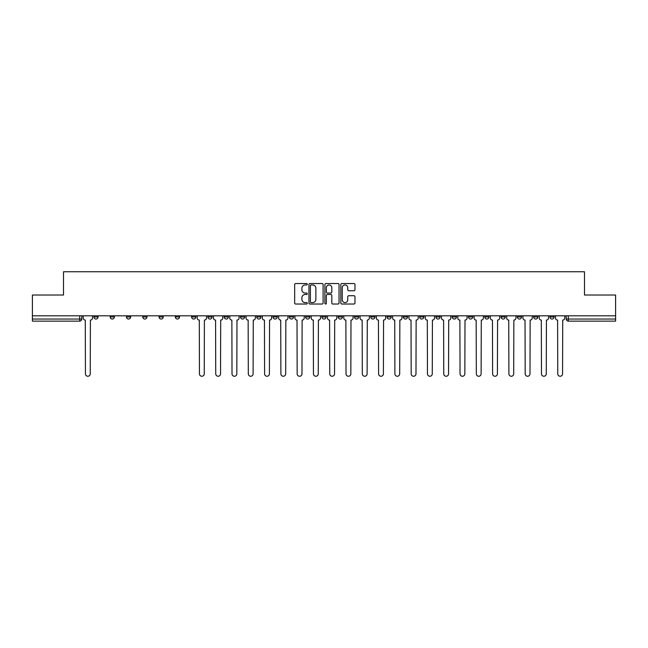 <?xml version="1.0" encoding="UTF-8"?>
<svg xmlns="http://www.w3.org/2000/svg" width="648" height="648" viewBox="0 0 648 648"><rect width="100%" height="100%" fill="white"/><g stroke="black" fill="none" stroke-linecap="round" stroke-linejoin="round"><path stroke-width="0.97" d="M307.298 284.245A0.721 0.721 0 0 0 306.577 283.524L295.691 283.524A1.029 1.029 0 0 0 294.662 284.553L294.662 302.997A1.029 1.029 0 0 0 295.691 304.025L306.577 304.025A0.721 0.721 0 0 0 307.298 303.305A0.721 0.721 0 0 0 306.577 302.592L305.168 302.592A3.28 3.28 0 0 1 301.887 299.311L301.887 297.772A3.28 3.28 0 0 1 305.168 294.492L306.577 294.492A0.721 0.721 0 0 0 307.298 293.779A0.721 0.721 0 0 0 306.577 293.058L305.168 293.058A3.28 3.28 0 0 1 301.887 289.778L301.887 288.239A3.28 3.28 0 0 1 305.168 284.958L306.577 284.958A0.721 0.721 0 0 0 307.298 284.245M533.644 315.803L533.644 316.953L537.816 316.953A2.09 2.09 0 0 1 535.734 319.043A2.09 2.09 0 0 1 533.644 316.953L533.644 315.803M517.355 315.803L517.355 316.953L521.535 316.953A2.09 2.09 0 0 1 519.445 319.043A2.09 2.09 0 0 1 517.355 316.953L517.355 315.803M419.637 315.803L419.637 316.953L423.808 316.953A2.09 2.09 0 0 1 421.718 319.043A2.09 2.09 0 0 1 419.637 316.953L419.637 315.803M403.348 315.803L403.348 316.953L407.519 316.953A2.09 2.09 0 0 1 405.437 319.043A2.09 2.09 0 0 1 403.348 316.953L403.348 315.803M387.059 315.803L387.059 316.953L391.238 316.953A2.09 2.09 0 0 1 389.148 319.043A2.09 2.09 0 0 1 387.059 316.953L387.059 315.803M354.488 315.803L354.488 316.953L358.66 316.953A2.09 2.09 0 0 1 356.57 319.043A2.09 2.09 0 0 1 354.488 316.953L354.488 315.803M321.91 316.953L321.91 315.803L321.91 316.953A2.09 2.09 0 0 0 324 319.043A2.09 2.09 0 0 1 321.91 316.953L326.09 316.953A2.09 2.09 0 0 1 324 319.043A2.09 2.09 0 0 0 326.09 316.953L326.09 315.803L326.09 316.953M305.621 316.953L305.621 315.803L305.621 316.953A2.09 2.09 0 0 0 307.711 319.043A2.09 2.09 0 0 1 305.621 316.953L309.801 316.953A2.09 2.09 0 0 1 307.711 319.043M289.34 316.953L289.34 315.803L289.34 316.953A2.09 2.09 0 0 0 291.43 319.043A2.09 2.09 0 0 1 289.34 316.953L293.512 316.953A2.09 2.09 0 0 1 291.43 319.043A2.09 2.09 0 0 0 293.512 316.953L293.512 315.803L293.512 316.953M273.051 315.803L273.051 316.953L277.231 316.953A2.09 2.09 0 0 1 275.141 319.043A2.09 2.09 0 0 1 273.051 316.953L273.051 315.803M256.762 315.803L256.762 316.953L260.942 316.953A2.09 2.09 0 0 1 258.852 319.043A2.09 2.09 0 0 1 256.762 316.953L256.762 315.803M240.481 315.803L240.481 316.953L244.652 316.953A2.09 2.09 0 0 1 242.563 319.043A2.09 2.09 0 0 1 240.481 316.953L240.481 315.803M224.192 316.953L224.192 315.803L224.192 316.953A2.09 2.09 0 0 0 226.282 319.043A2.09 2.09 0 0 1 224.192 316.953L228.363 316.953A2.09 2.09 0 0 1 226.282 319.043M191.614 316.953L191.614 315.803L191.614 316.953A2.09 2.09 0 0 0 193.703 319.043A2.09 2.09 0 0 1 191.614 316.953L195.793 316.953A2.09 2.09 0 0 1 193.703 319.043A2.09 2.09 0 0 0 195.793 316.953L195.793 315.803L195.793 316.953M175.333 316.953L175.333 315.803L175.333 316.953A2.09 2.09 0 0 0 177.414 319.043A2.09 2.09 0 0 1 175.333 316.953L179.504 316.953A2.09 2.09 0 0 1 177.414 319.043A2.09 2.09 0 0 0 179.504 316.953L179.504 315.803L179.504 316.953M159.043 316.953L159.043 315.803L159.043 316.953A2.09 2.09 0 0 0 161.133 319.043A2.09 2.09 0 0 1 159.043 316.953L163.215 316.953A2.09 2.09 0 0 1 161.133 319.043A2.09 2.09 0 0 0 163.215 316.953L163.215 315.803L163.215 316.953M142.754 316.953L142.754 315.803L142.754 316.953A2.09 2.09 0 0 0 144.844 319.043A2.09 2.09 0 0 1 142.754 316.953L146.934 316.953A2.09 2.09 0 0 1 144.844 319.043M126.465 316.953L126.465 315.803L126.465 316.953A2.09 2.09 0 0 0 128.555 319.043A2.09 2.09 0 0 1 126.465 316.953L130.645 316.953A2.09 2.09 0 0 1 128.555 319.043A2.09 2.09 0 0 0 130.645 316.953L130.645 315.803L130.645 316.953M110.184 316.953L110.184 315.803L110.184 316.953A2.09 2.09 0 0 0 112.266 319.043A2.09 2.09 0 0 1 110.184 316.953L114.356 316.953A2.09 2.09 0 0 1 112.266 319.043A2.09 2.09 0 0 0 114.356 316.953L114.356 315.803L114.356 316.953M353.946 290.75A1.029 1.029 0 0 0 354.974 289.729L354.974 284.553A1.029 1.029 0 0 0 353.946 283.524L341.861 283.524A1.029 1.029 0 0 0 340.832 284.553L340.832 302.997A1.029 1.029 0 0 0 341.861 304.025L353.946 304.025A1.029 1.029 0 0 0 354.974 302.997L354.974 296.744A1.029 1.029 0 0 0 353.946 295.723L348.778 295.723A1.029 1.029 0 0 0 347.749 296.744L347.749 299.846A2.738 2.738 0 0 1 345.011 302.592A2.738 2.738 0 0 1 342.266 299.846L342.266 287.704A2.738 2.738 0 0 1 345.011 284.958A2.738 2.738 0 0 1 347.749 287.704L347.749 289.729A1.029 1.029 0 0 0 348.778 290.75L353.946 290.75M32.4 315.803L32.4 295.026L63.512 295.026L63.512 271.747L584.488 271.747L584.488 295.026L615.6 295.026L615.6 315.803L32.4 315.803L32.4 319.043L81.786 319.043L81.786 315.803L81.786 319.043A2.09 2.09 0 0 1 79.696 321.133L32.4 321.133L32.4 319.043M323.101 284.553A1.029 1.029 0 0 0 322.08 283.524L309.987 283.524A1.029 1.029 0 0 0 308.958 284.553L308.958 302.997A1.029 1.029 0 0 0 309.987 304.025L322.08 304.025A1.029 1.029 0 0 0 323.101 302.997L323.101 284.553M325.92 283.524L338.013 283.524A1.029 1.029 0 0 1 339.042 284.553L339.042 302.997A1.029 1.029 0 0 1 338.013 304.025L332.837 304.025A1.029 1.029 0 0 1 331.817 302.997L331.817 295.52A1.029 1.029 0 0 0 330.788 294.492L327.353 294.492A1.029 1.029 0 0 0 326.333 295.52L326.333 303.305A0.721 0.721 0 0 1 325.612 304.025A0.721 0.721 0 0 1 324.899 303.305L324.899 284.553A1.029 1.029 0 0 1 325.92 283.524M566.214 315.803L566.214 319.043L615.6 319.043L615.6 321.133L568.304 321.133A2.09 2.09 0 0 1 566.214 319.043M615.6 315.803L615.6 319.043M554.105 315.803L554.105 316.953A2.09 2.09 0 0 1 552.015 319.043A2.09 2.09 0 0 1 549.933 316.953L554.105 316.953M549.933 315.803L549.933 316.953M537.816 315.803L537.816 316.953M521.535 315.803L521.535 316.953L521.535 315.803M505.246 315.803L505.246 316.953A2.09 2.09 0 0 1 503.156 319.043A2.09 2.09 0 0 1 501.066 316.953L505.246 316.953M501.066 315.803L501.066 316.953M488.957 315.803L488.957 316.953A2.09 2.09 0 0 1 486.867 319.043A2.09 2.09 0 0 1 484.785 316.953L488.957 316.953M484.785 315.803L484.785 316.953M472.667 315.803L472.667 316.953A2.09 2.09 0 0 1 470.586 319.043A2.09 2.09 0 0 1 468.496 316.953L472.667 316.953M468.496 315.803L468.496 316.953M456.386 315.803L456.386 316.953A2.09 2.09 0 0 1 454.297 319.043A2.09 2.09 0 0 1 452.207 316.953L456.386 316.953M452.207 315.803L452.207 316.953M440.097 315.803L440.097 316.953A2.09 2.09 0 0 1 438.008 319.043A2.09 2.09 0 0 1 435.918 316.953L440.097 316.953M435.918 315.803L435.918 316.953M423.808 315.803L423.808 316.953A2.09 2.09 0 0 1 421.718 319.043M407.519 315.803L407.519 316.953M391.238 316.953L391.238 315.803L391.238 316.953A2.09 2.09 0 0 1 389.148 319.043M374.949 315.803L374.949 316.953A2.09 2.09 0 0 1 372.859 319.043A2.09 2.09 0 0 1 370.769 316.953A2.09 2.09 0 0 0 372.859 319.043A2.09 2.09 0 0 0 374.949 316.953L370.769 316.953L370.769 315.803M358.66 316.953L358.66 315.803L358.66 316.953A2.09 2.09 0 0 1 356.57 319.043M342.379 315.803L342.379 316.953A2.09 2.09 0 0 1 340.289 319.043A2.09 2.09 0 0 1 338.199 316.953A2.09 2.09 0 0 0 340.289 319.043M338.199 315.803L338.199 316.953L342.379 316.953M309.801 315.803L309.801 316.953L309.801 315.803M277.231 316.953L277.231 315.803L277.231 316.953A2.09 2.09 0 0 1 275.141 319.043M260.942 316.953L260.942 315.803L260.942 316.953A2.09 2.09 0 0 1 258.852 319.043M244.652 316.953L244.652 315.803L244.652 316.953A2.09 2.09 0 0 1 242.563 319.043M228.363 315.803L228.363 316.953L228.363 315.803M212.082 316.953L212.082 315.803L212.082 316.953A2.09 2.09 0 0 1 209.993 319.043A2.09 2.09 0 0 1 207.903 316.953L212.082 316.953A2.09 2.09 0 0 1 209.993 319.043M207.903 315.803L207.903 316.953M146.934 315.803L146.934 316.953L146.934 315.803M98.067 315.803L98.067 316.953A2.09 2.09 0 0 1 95.985 319.043A2.09 2.09 0 0 1 93.895 316.953A2.09 2.09 0 0 0 95.985 319.043A2.09 2.09 0 0 0 98.067 316.953L98.067 315.803M93.895 315.803L93.895 316.953L98.067 316.953M79.696 315.803L79.696 321.133A2.09 2.09 0 0 0 81.786 319.043M311.113 284.958A0.721 0.721 0 0 0 310.392 285.679L310.392 301.871A0.721 0.721 0 0 0 311.113 302.592L312.595 302.592A3.28 3.28 0 0 0 315.876 299.311L315.876 288.239A3.28 3.28 0 0 0 312.595 284.958L311.113 284.958M331.817 287.752A2.738 2.738 0 0 0 329.071 285.015A2.738 2.738 0 0 0 326.333 287.752L326.333 292.029A1.029 1.029 0 0 0 327.353 293.058L330.788 293.058A1.029 1.029 0 0 0 331.817 292.029L331.817 287.752M83.195 317.998L83.195 315.803L83.195 317.998A2.09 2.09 0 0 0 85.277 320.088L85.439 373.856A2.398 2.398 0 0 0 87.836 376.253A2.398 2.398 0 0 0 90.242 373.856L90.396 320.088A2.09 2.09 0 0 0 92.486 317.998L92.486 315.803L92.486 317.998M85.277 320.088L85.439 373.856M90.242 373.856L90.396 320.088M213.492 317.998L213.492 315.803L213.492 317.998A2.09 2.09 0 0 0 215.573 320.088L215.735 373.856A2.398 2.398 0 0 0 218.133 376.253A2.398 2.398 0 0 0 220.539 373.856L220.693 320.088A2.09 2.09 0 0 0 222.782 317.998L222.782 315.803L222.782 317.998M229.773 317.998L229.773 315.803L229.773 317.998A2.09 2.09 0 0 0 231.863 320.088L232.016 373.856A2.398 2.398 0 0 0 234.422 376.253A2.398 2.398 0 0 0 236.82 373.856L236.982 320.088A2.09 2.09 0 0 0 239.071 317.998L239.071 315.803L239.071 317.998M246.062 317.998L246.062 315.803L246.062 317.998A2.09 2.09 0 0 0 248.152 320.088L248.306 373.856A2.398 2.398 0 0 0 250.711 376.253A2.398 2.398 0 0 0 253.109 373.856L253.263 320.088A2.09 2.09 0 0 0 255.353 317.998L255.353 315.803L255.353 317.998M262.351 317.998L262.351 315.803L262.351 317.998A2.09 2.09 0 0 0 264.441 320.088L264.595 373.856A2.398 2.398 0 0 0 266.992 376.253A2.398 2.398 0 0 0 269.398 373.856L269.552 320.088A2.09 2.09 0 0 0 271.642 317.998L271.642 315.803L271.642 317.998M278.64 317.998L278.64 315.803L278.64 317.998A2.09 2.09 0 0 0 280.722 320.088L280.884 373.856A2.398 2.398 0 0 0 283.281 376.253A2.398 2.398 0 0 0 285.687 373.856L285.841 320.088A2.09 2.09 0 0 0 287.931 317.998L287.931 315.803L287.931 317.998M294.921 317.998L294.921 315.803L294.921 317.998A2.09 2.09 0 0 0 297.011 320.088L297.165 373.856A2.398 2.398 0 0 0 299.57 376.253A2.398 2.398 0 0 0 301.968 373.856L302.13 320.088A2.09 2.09 0 0 0 304.212 317.998L304.212 315.803L304.212 317.998M311.21 317.998L311.21 315.803L311.21 317.998A2.09 2.09 0 0 0 313.3 320.088L313.454 373.856A2.398 2.398 0 0 0 315.86 376.253A2.398 2.398 0 0 0 318.257 373.856L318.411 320.088A2.09 2.09 0 0 0 320.501 317.998L320.501 315.803L320.501 317.998M327.499 317.998L327.499 315.803L327.499 317.998A2.09 2.09 0 0 0 329.589 320.088L329.743 373.856A2.398 2.398 0 0 0 332.141 376.253A2.398 2.398 0 0 0 334.546 373.856L334.7 320.088A2.09 2.09 0 0 0 336.79 317.998L336.79 315.803L336.79 317.998M343.788 317.998L343.788 315.803L343.788 317.998A2.09 2.09 0 0 0 345.87 320.088L346.032 373.856A2.398 2.398 0 0 0 348.43 376.253A2.398 2.398 0 0 0 350.835 373.856L350.989 320.088A2.09 2.09 0 0 0 353.079 317.998L353.079 315.803L353.079 317.998M360.069 317.998L360.069 315.803L360.069 317.998A2.09 2.09 0 0 0 362.159 320.088L362.313 373.856A2.398 2.398 0 0 0 364.719 376.253A2.398 2.398 0 0 0 367.116 373.856L367.278 320.088A2.09 2.09 0 0 0 369.36 317.998L369.36 315.803L369.36 317.998M376.358 317.998L376.358 315.803L376.358 317.998A2.09 2.09 0 0 0 378.448 320.088L378.602 373.856A2.398 2.398 0 0 0 381.008 376.253A2.398 2.398 0 0 0 383.405 373.856L383.559 320.088A2.09 2.09 0 0 0 385.649 317.998L385.649 315.803L385.649 317.998M392.648 317.998L392.648 315.803L392.648 317.998A2.09 2.09 0 0 0 394.737 320.088L394.891 373.856A2.398 2.398 0 0 0 397.289 376.253A2.398 2.398 0 0 0 399.695 373.856L399.848 320.088A2.09 2.09 0 0 0 401.938 317.998L401.938 315.803L401.938 317.998M408.929 317.998L408.929 315.803L408.929 317.998A2.09 2.09 0 0 0 411.018 320.088L411.18 373.856A2.398 2.398 0 0 0 413.578 376.253A2.398 2.398 0 0 0 415.984 373.856L416.138 320.088A2.09 2.09 0 0 0 418.227 317.998L418.227 315.803L418.227 317.998M425.218 317.998L425.218 315.803L425.218 317.998A2.09 2.09 0 0 0 427.307 320.088L427.461 373.856A2.398 2.398 0 0 0 429.867 376.253A2.398 2.398 0 0 0 432.265 373.856L432.427 320.088A2.09 2.09 0 0 0 434.508 317.998L434.508 315.803L434.508 317.998M197.203 315.803L197.203 317.998A2.09 2.09 0 0 0 199.292 320.088L199.446 373.856A2.398 2.398 0 0 0 201.844 376.253A2.398 2.398 0 0 0 204.25 373.856L204.404 320.088A2.09 2.09 0 0 0 206.493 317.998L206.493 315.803M215.573 320.088L215.735 373.856M220.539 373.856L220.693 320.088M231.863 320.088L232.016 373.856M236.82 373.856L236.982 320.088M248.152 320.088L248.306 373.856M253.109 373.856L253.263 320.088M264.441 320.088L264.595 373.856M269.398 373.856L269.552 320.088M280.722 320.088L280.884 373.856M285.687 373.856L285.841 320.088M297.011 320.088L297.165 373.856M301.968 373.856L302.13 320.088M313.3 320.088L313.454 373.856M318.257 373.856L318.411 320.088M329.589 320.088L329.743 373.856M334.546 373.856L334.7 320.088M345.87 320.088L346.032 373.856M350.835 373.856L350.989 320.088M362.159 320.088L362.313 373.856M367.116 373.856L367.278 320.088M378.448 320.088L378.602 373.856M383.405 373.856L383.559 320.088M394.737 320.088L394.891 373.856M399.695 373.856L399.848 320.088M411.018 320.088L411.18 373.856M415.984 373.856L416.138 320.088M427.307 320.088L427.461 373.856M432.265 373.856L432.427 320.088M441.507 317.998L441.507 315.803L441.507 317.998A2.09 2.09 0 0 0 443.596 320.088L443.75 373.856A2.398 2.398 0 0 0 446.156 376.253A2.398 2.398 0 0 0 448.554 373.856L448.708 320.088A2.09 2.09 0 0 0 450.797 317.998L450.797 315.803L450.797 317.998M443.596 320.088L443.75 373.856M448.554 373.856L448.708 320.088M457.796 317.998L457.796 315.803L457.796 317.998A2.09 2.09 0 0 0 459.886 320.088L460.04 373.856A2.398 2.398 0 0 0 462.437 376.253A2.398 2.398 0 0 0 464.843 373.856L464.997 320.088A2.09 2.09 0 0 0 467.087 317.998L467.087 315.803L467.087 317.998M459.886 320.088L460.04 373.856M464.843 373.856L464.997 320.088M474.077 317.998L474.077 315.803L474.077 317.998A2.09 2.09 0 0 0 476.167 320.088L476.329 373.856A2.398 2.398 0 0 0 478.726 376.253A2.398 2.398 0 0 0 481.124 373.856L481.286 320.088A2.09 2.09 0 0 0 483.376 317.998L483.376 315.803L483.376 317.998M476.167 320.088L476.329 373.856M481.124 373.856L481.286 320.088M490.366 317.998L490.366 315.803L490.366 317.998A2.09 2.09 0 0 0 492.456 320.088L492.61 373.856A2.398 2.398 0 0 0 495.015 376.253A2.398 2.398 0 0 0 497.413 373.856L497.575 320.088A2.09 2.09 0 0 0 499.657 317.998L499.657 315.803L499.657 317.998M492.456 320.088L492.61 373.856M497.413 373.856L497.575 320.088M506.655 317.998L506.655 315.803L506.655 317.998A2.09 2.09 0 0 0 508.745 320.088L508.899 373.856A2.398 2.398 0 0 0 511.304 376.253A2.398 2.398 0 0 0 513.702 373.856L513.856 320.088A2.09 2.09 0 0 0 515.946 317.998L515.946 315.803L515.946 317.998M508.745 320.088L508.899 373.856M513.702 373.856L513.856 320.088M522.944 317.998L522.944 315.803L522.944 317.998A2.09 2.09 0 0 0 525.026 320.088L525.188 373.856A2.398 2.398 0 0 0 527.585 376.253A2.398 2.398 0 0 0 529.991 373.856L530.145 320.088A2.09 2.09 0 0 0 532.235 317.998L532.235 315.803L532.235 317.998M525.026 320.088L525.188 373.856M529.991 373.856L530.145 320.088M539.225 317.998L539.225 315.803L539.225 317.998A2.09 2.09 0 0 0 541.315 320.088L541.477 373.856A2.398 2.398 0 0 0 543.875 376.253A2.398 2.398 0 0 0 546.272 373.856L546.434 320.088A2.09 2.09 0 0 0 548.524 317.998L548.524 315.803L548.524 317.998M541.315 320.088L541.477 373.856M546.272 373.856L546.434 320.088M555.514 317.998L555.514 315.803L555.514 317.998A2.09 2.09 0 0 0 557.604 320.088L557.758 373.856A2.398 2.398 0 0 0 560.164 376.253A2.398 2.398 0 0 0 562.561 373.856L562.723 320.088A2.09 2.09 0 0 0 564.805 317.998L564.805 315.803L564.805 317.998M557.604 320.088L557.758 373.856M562.561 373.856L562.723 320.088M568.304 315.803L568.304 321.133"/></g></svg>
